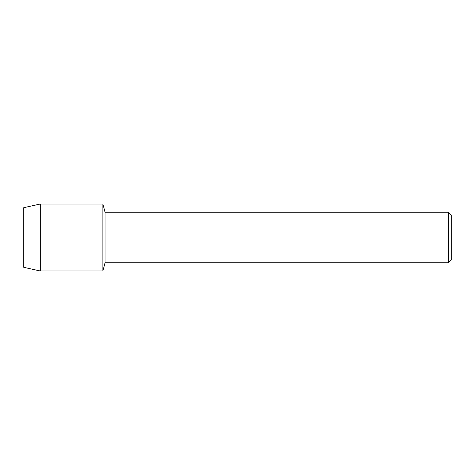 <?xml version="1.0" encoding="UTF-8"?>
<svg xmlns="http://www.w3.org/2000/svg" width="475" height="475" viewBox="0 0 475 475"><rect width="100%" height="100%" fill="white"/><g stroke="black" fill="none" stroke-linecap="round" stroke-linejoin="round"><path stroke-width="0.71" d="M23.75 267.324L23.75 207.676L40.28 204.018L102.879 204.018L105.046 212.218L448.442 212.218L451.25 215.027L451.25 259.973L448.442 262.782L105.046 262.782L102.879 270.982L102.879 204.018L102.879 270.982L40.28 270.982L23.75 267.324L23.75 207.676M105.046 262.782L105.046 212.218M448.442 262.782L448.442 212.218M40.28 270.982L40.28 204.018"/></g></svg>
